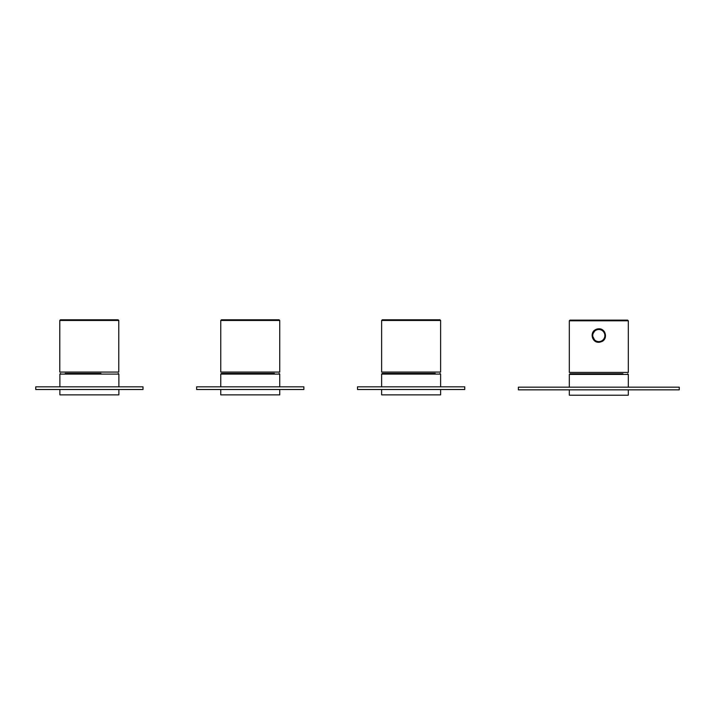 <?xml version="1.0" encoding="UTF-8"?>
<svg xmlns="http://www.w3.org/2000/svg" width="715" height="715" viewBox="0 0 715 715"><rect width="100%" height="100%" fill="white"/><g stroke="black" fill="none" stroke-linecap="round" stroke-linejoin="round"><path stroke-width="1.07" d="M381.631 372.077L440.619 372.077L440.619 320.463L381.631 320.463L381.631 372.077M440.619 320.463L439.948 319.793L382.302 319.793L381.631 320.463M598.044 342.244L598.812 342.288C592.047 342.673 589.535 332.475 595.586 329.642L592.1 335.022L595.193 341.234M597.043 342.047L599.572 342.244M601.994 341.484L598.812 342.288M601.941 341.52L599.545 342.244M597.052 342.047L595.631 341.484M628.306 320.803L569.319 320.803L569.319 372.417L628.306 372.417L628.306 320.803L627.636 320.132L569.989 320.132L569.319 320.803M602.039 341.466C608.116 338.597 605.542 328.417 598.812 328.811L595.586 329.642A6.739 6.739 0 0 1 604.774 332.412M605.105 337.954A6.739 6.739 0 0 1 602.727 341.028M597.669 342.083L598.705 342.181M599.957 342.083L598.812 342.19A6.641 6.641 0 0 0 602.709 330.178A6.641 6.641 0 0 0 598.812 328.918C601.583 329.302 601.583 329.302 598.812 328.918A6.641 6.641 0 0 0 592.503 337.596A6.641 6.641 0 0 0 598.812 342.19M600.26 329.07L600.957 329.266M597.365 329.07L596.668 329.266M598.812 328.918C596.042 329.302 596.042 329.302 598.812 328.918M220.756 372.077L279.744 372.077L279.744 320.463L220.756 320.463L220.756 372.077M279.744 320.463L279.073 319.793L221.427 319.793L220.756 320.463M628.306 389.845L628.306 395.207L569.319 395.207L569.319 389.845M569.319 387.164L569.319 374.428L569.989 373.757L622.944 373.757M679.25 389.845L679.25 387.164L518.375 387.164L518.375 389.845L679.25 389.845M440.619 389.505L440.619 394.868L381.631 394.868L381.631 389.505M381.631 386.824L381.631 374.088L382.302 373.418L435.256 373.418M464.75 386.824L464.75 389.505L357.5 389.505L357.5 386.824L464.75 386.824M279.744 389.505L279.744 394.868L220.756 394.868L220.756 389.505M220.756 386.824L220.756 374.088L221.427 373.418L274.381 373.418M226.119 373.418L261.815 373.418M303.875 386.824L303.875 389.505L196.625 389.505L196.625 386.824L303.875 386.824M118.869 389.505L118.869 394.868L59.881 394.868L59.881 389.505M65.244 373.418L100.94 373.418M143 386.824L143 389.505L35.75 389.505L35.75 386.824L143 386.824M59.783 372.077L118.77 372.077L118.77 320.463L59.783 320.463L59.783 372.077M118.77 320.463L118.1 319.793L60.453 319.793L59.783 320.463M602.379 330.643A6.069 6.069 0 0 0 592.744 335.55A6.069 6.069 0 0 0 598.812 341.618A6.069 6.069 0 0 0 602.379 330.643M569.319 374.428L628.306 374.428L627.636 373.757M381.631 374.088L440.619 374.088L439.948 373.418M220.756 374.088L279.744 374.088L279.073 373.418M59.881 386.824L59.881 374.088L118.869 374.088L118.198 373.418M628.306 387.164L628.306 374.428M440.619 386.824L440.619 374.088M279.744 386.824L279.744 374.088M118.869 386.824L118.869 374.088M59.881 374.088L60.552 373.418"/></g></svg>
